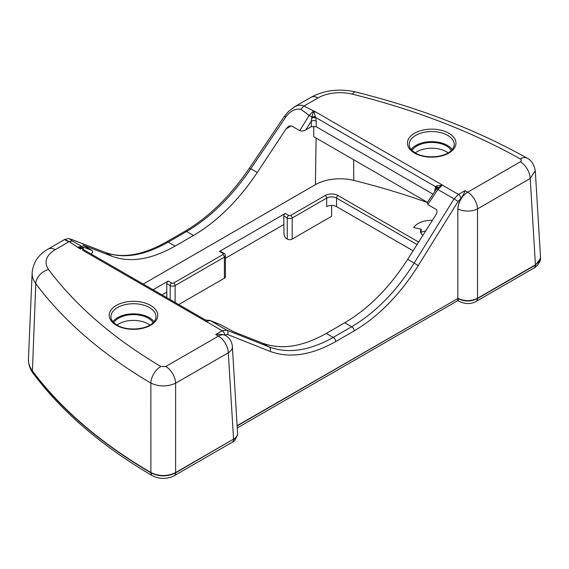 <?xml version="1.0" encoding="UTF-8"?>
<svg xmlns="http://www.w3.org/2000/svg" width="569" height="569" viewBox="0 0 569 569"><rect width="100%" height="100%" fill="white"/><g stroke="black" fill="none" stroke-linecap="round" stroke-linejoin="round"><path stroke-width="0.85" d="M316.193 126.723L316.193 121.14A3.485 1.871 0 0 0 311.264 121.14L311.264 126.723L316.193 126.723L432.988 194.157M427.468 202.351L313.732 136.688L313.732 126.133M166.824 297.672L166.738 283.597A2.091 1.209 -60 0 1 168.218 281.036L153.111 289.756M418.649 242.053L338.036 195.516A9.061 5.235 0 0 0 325.219 195.516L290.709 215.438A1.394 0.804 180 0 1 288.739 215.438A2.091 1.209 120 0 0 287.26 217.998L287.26 239.058L285.482 238.027L283.959 234.563L283.81 216.007A2.091 1.209 -60 0 1 285.289 213.439L219.485 251.434A2.091 1.209 -60 0 1 220.53 251.334L223.98 253.326A2.091 1.209 120 0 0 222.934 253.425A1.394 0.804 180 0 1 222.934 254.563L173.637 283.028A1.394 0.804 180 0 1 171.667 283.028L168.218 281.036M178.737 304.557L224.414 278.191A3.485 2.013 0 0 0 225.431 276.762L225.431 255.701A3.485 2.013 0 0 1 224.414 257.124A2.091 1.209 -120 0 0 222.934 254.563M143.246 284.066L315.397 184.676A34.858 20.121 180 0 1 353.797 180.416A557.691 321.983 180 0 1 427.347 202.528M422.902 235.338A11.152 6.437 180 0 1 420.541 231.291A11.152 6.437 180 0 1 421.209 229.172L413.677 227.586A19.168 11.067 180 0 1 432.426 220.31M421.124 232.23A19.389 11.195 180 0 1 425.669 230.978M413.101 250.808L336.556 206.611L336.556 198.076L417.063 244.556M325.219 195.516A2.091 1.209 60 0 1 326.698 198.076L326.698 206.611A6.97 4.026 180 0 1 336.556 206.611M283.81 224.542L225.431 258.248M166.738 292.132L161.98 294.877M204.804 319.792L206.042 321.464A3.485 2.866 180 0 0 206.106 321.464L207.763 320.475M208.965 320.283A3.485 2.824 99.5 0 1 209.115 320.304L207.408 320.269M206.042 321.464L206.106 321.464A3.485 2.013 60 0 1 206.142 321.478L209.883 320.582L220.075 324.444L210.21 320.603A3.485 2.881 111.1 0 1 210.224 320.61A3.485 2.881 111.1 0 1 210.537 320.76L226.718 330.105L222.244 330.781L215.743 334.529L218.46 336.101L165.785 366.514L160.828 366.493A554.007 319.856 180 0 1 48.593 269.514A31.174 17.995 180 0 1 55.193 249.684L69.183 241.612L80.613 249.201L77.498 247.209L81.68 248.525L205.21 319.835L207.344 320.276M83.138 249.357A3.485 1.394 151.2 0 1 83.323 248.966C81.851 247.344 79.895 246.747 77.469 247.181L77.498 247.209M83.856 249.777A3.485 1.209 162.6 0 1 83.899 249.734L83.323 248.966A3.485 2.788 -68.4 0 0 82.014 246.541L77.469 247.181M90.99 253.895C92.889 252.544 93.238 251.42 92.043 250.524L82.014 246.541L72.398 241.107L69.183 241.612C60.805 237.344 65.663 240.509 68.543 241.59M313.704 110.834L311.869 117.015A3.485 0.533 172.1 0 1 315.368 116.659L313.704 110.834L442.412 185.067L436.779 185.864L435.491 186.66L434.709 191.589M313.661 110.82L309.187 115.393L311.869 117.015L311.734 118.196A3.485 1.074 165.8 0 1 315.724 117.513L315.368 116.659M311.734 118.196L311.264 121.14L305.859 129.846C303.455 131.076 301.406 131.332 299.728 130.614L291.42 125.813L288.817 126.14L286.072 128.857L257.28 172.485L250.801 168.744C249.464 167.94 249.172 167.855 249.926 168.488M436.067 186.248A3.485 2.112 -144.7 0 1 436.572 188.823L442.319 185.046M435.577 190.309A3.485 2.013 3.5 0 0 434.83 189.633M436.267 189.285A3.485 2.539 24.1 0 0 435.491 186.66L315.724 117.513L316.193 121.14M435.904 189.882L436.572 188.823L437.874 189.505L442.348 185.103L458.458 194.406L454.055 198.851L458.102 201.44L460.918 198.574A3.485 2.013 -120 0 0 458.458 194.406L464.958 190.651C464.546 192.514 463.223 195.139 460.997 198.524L458.899 202.955L457.832 208.183L457.825 298.256L457.825 208.894A13.941 7.475 180 0 0 477.526 208.894A13.941 8.051 -120 0 0 467.675 192.215A13.941 8.051 120 0 0 457.825 208.894M427.767 204.534L437.874 189.505L454.055 198.851L414.175 263.07L407.696 259.329L435.655 215.217C437.241 212.408 437.376 210.445 436.074 209.335L427.767 204.534L427.397 202.457L436.572 188.823M311.264 126.723L305.859 129.846M72.398 241.107C69.126 239.001 69.269 238.61 72.825 239.926L105.628 252.558L112.107 256.299L82.846 245.054L92.043 250.524M220.075 324.444L233.738 331.791L262.522 343.143L269.002 346.884L226.718 330.105A3.485 2.788 -68.4 0 1 227.593 334.522L269.884 351.301C289.315 358.57 311.236 355.333 335.66 341.578L354.096 330.938C378.499 316.499 399.879 294.742 418.222 265.659L458.102 201.44M72.825 239.926L72.427 239.741C68.956 239.186 70.371 237.678 64.61 239.535L48.223 248.994C38.578 254.407 33.215 262.323 32.141 272.757A45.107 26.039 0 0 0 35.79 283.675A567.94 327.9 0 0 0 150.842 383.093A13.941 8.151 -59.3 0 1 160.828 366.493M72.427 239.741L105.628 252.558C123.501 259.08 144.348 255.602 168.175 242.131L166.425 241.96C142.655 255.268 122.278 258.746 105.301 252.401M112.107 256.299C130.273 262.942 151.262 259.542 175.074 246.114L168.175 242.131L186.604 231.491C210.445 217.443 231.846 196.525 250.801 168.744L285.873 116.922C284.557 115.934 284.244 115.841 284.941 116.652M285.873 116.922C290.233 111.033 295.211 108.473 300.795 109.241L304.01 106.033L302.061 105.279L298.092 105.315L294.642 106.723L288.547 111.467L284.557 116.104L249.492 168.068C230.331 196.141 208.787 217.23 184.861 231.32L166.44 241.953M215.743 334.529C219.143 334.195 222.102 334.352 224.627 334.992L225.317 335.347M237.159 425.648L457.832 298.54A6.97 4.026 120 0 0 459.268 301.442A6.97 4.026 120 0 0 459.29 301.449A6.97 4.026 120 0 0 459.389 301.506M418.222 265.659L414.175 263.07C396.287 291.449 375.44 312.68 351.635 326.762C353.228 327.673 354.046 329.067 354.096 330.938M335.66 341.578C335.618 339.707 334.8 338.32 333.199 337.41L326.3 333.42L344.729 322.779L351.635 326.762L333.199 337.41C309.372 350.824 287.971 353.989 269.002 346.884C270.588 347.794 270.88 349.266 269.884 351.301M326.3 333.42C302.473 346.848 281.214 350.084 262.522 343.143M407.696 259.329C389.53 287.551 368.541 308.697 344.729 322.779M415.249 152.876A20.79 12.006 180 0 1 446.395 151.731A20.79 12.006 180 0 1 448.13 152.876M117.022 325.055A20.79 12.006 180 0 1 148.168 323.91A20.79 12.006 180 0 1 149.903 325.055M411.152 149.505A22.305 12.881 180 0 1 447.462 145.422A22.305 12.881 180 0 1 452.234 149.505M112.925 321.684A22.305 12.881 180 0 1 149.242 317.602A22.305 12.881 180 0 1 154.007 321.684M113.786 322.623A20.911 12.077 180 0 1 148.253 318.171A20.911 12.077 180 0 1 153.146 322.623M412.013 150.444A20.911 12.077 180 0 1 446.48 145.991A20.911 12.077 180 0 1 451.366 150.444M237.579 434.083L237.565 434.311C237.316 436.331 235.971 438.03 233.518 439.417A6.97 4.026 60 0 1 232.095 442.305A6.97 4.026 60 0 1 232.081 442.312L174.164 475.748A6.97 4.026 60 0 1 174.071 475.798M232.38 346.642A13.941 13.941 0 0 0 225.431 335.411A13.941 8.051 120 0 0 218.46 336.101A13.941 8.051 60 0 1 228.311 352.773A13.941 8.037 176.5 0 0 232.38 346.642L237.6 433.898C237.373 435.932 236.014 437.675 233.546 439.119L175.601 472.853A6.97 4.026 60 0 1 174.185 475.741A6.97 4.026 60 0 1 174.164 475.748M475.961 301.506A6.97 4.026 -120 0 0 476.061 301.449A6.97 4.026 -120 0 0 476.082 301.442A6.97 4.026 -120 0 0 477.519 298.54C470.954 301.798 464.396 301.798 457.832 298.54L457.817 298.248C464.396 301.414 470.954 301.414 477.519 298.263L535.457 264.813L539.184 261.598L540.543 257.344L535.28 170.792M318.853 113.729L304.01 106.033L318 97.953A31.174 17.995 180 0 1 352.346 94.148A554.007 319.856 180 0 1 520.322 158.943C521.695 159.896 521.709 160.849 520.351 161.802A13.941 8.051 60 0 1 530.208 178.481L535.265 170.792M237.294 427.916L457.817 300.603L457.817 298.533L237.173 425.918M533.999 267.999A6.97 4.026 -120 0 0 534.014 267.992A6.97 4.026 -120 0 0 535.436 265.104L477.519 298.54L477.526 208.894L530.208 178.481L535.436 265.104L540.486 258.582C541.211 261.697 534.775 268.447 534.014 267.992L476.082 301.442M32.141 272.757L28.45 359.046A48.799 28.173 0 0 0 28.471 360.789A48.799 28.173 0 0 0 32.397 370.86A571.639 330.034 0 0 0 150.899 472.519L150.913 472.526C159.114 476.523 167.343 476.538 175.601 472.569L175.601 472.853C167.336 476.9 159.107 476.886 150.913 472.811A6.97 4.047 120.3 0 0 152.328 475.691A6.97 4.047 120.3 0 0 152.35 475.705A6.97 4.047 120.3 0 0 152.435 475.755M150.913 472.526L150.913 472.811A571.617 330.02 180 0 1 32.412 371.159A48.778 28.166 180 0 1 28.486 361.087A48.778 28.166 180 0 1 28.478 360.938M150.899 472.519L150.842 383.093C159.078 386.842 167.343 386.87 175.636 383.186L175.608 472.569L233.539 439.119L228.311 352.773L175.636 383.186A13.941 8.051 -120 0 0 165.785 366.514M520.322 158.943A13.941 7.945 -60.6 0 1 527.157 158.175A13.941 7.945 -60.6 0 1 527.193 158.196A13.941 7.945 -60.6 0 1 527.321 158.274M184.868 231.313L186.604 231.491L193.51 235.474C217.33 221.398 238.589 200.402 257.28 172.485M193.51 235.474L175.074 246.114M287.26 239.058A3.485 2.013 0 0 0 292.189 239.058L331.627 216.291L331.627 205.43M421.096 233.382L421.209 229.172M166.738 283.597L170.188 285.588A2.091 1.209 -60 0 1 171.667 283.028M170.188 299.621L170.188 285.588A3.485 2.013 0 0 0 175.117 285.588A2.091 1.209 -120 0 0 173.637 283.028M175.117 302.466L175.117 285.588L224.414 257.124L224.414 278.191M219.485 251.434L222.934 253.425M338.036 195.516A2.091 1.209 120 0 0 336.556 198.076A6.97 4.026 180 0 0 326.698 198.076L292.189 217.998A2.091 1.209 60 0 0 290.709 215.438M283.81 216.007L287.26 217.998A3.485 2.013 0 0 0 292.189 217.998L292.189 239.058M288.739 215.438L285.289 213.439M82.512 250.175L222.244 330.781A3.485 2.013 60 0 1 224.705 334.949L227.593 334.522M436.779 185.864A3.485 1.686 -135.1 0 1 437.248 187.99A3.485 0.548 -142.2 0 1 438.55 188.559M300.795 109.241L309.187 115.393L299.728 130.614M464.958 190.651L467.675 192.215L520.351 161.802M414.531 153.054A24.261 14.012 0 0 0 455.129 146.774A24.261 14.012 0 0 0 425.413 129.618A24.261 14.012 0 0 0 414.531 153.054M210.096 320.567A3.485 2.881 111.1 0 1 210.21 320.603L209.129 320.311A3.485 2.824 99.5 0 1 209.883 320.582M116.311 325.233A24.261 14.012 0 0 0 156.902 318.953A24.261 14.012 0 0 0 127.186 301.798A24.261 14.012 0 0 0 116.311 325.233M55.193 249.684A13.941 8.051 -120 0 0 48.223 248.994M318 97.953A13.941 8.051 -120 0 0 311.03 97.263L294.692 106.695M409.175 144.704A22.518 13.002 180 0 1 422.945 132.563A22.518 13.002 180 0 1 447.618 135.351A22.518 13.002 180 0 1 454.211 144.704C454.24 147.022 452.824 149.334 449.965 151.646C442.575 157.833 424.374 158.623 415.406 152.969C411.209 150.323 409.125 147.57 409.175 144.704M110.948 316.883A22.518 13.002 180 0 1 124.718 304.742A22.518 13.002 180 0 1 149.391 307.53A22.518 13.002 180 0 1 155.984 316.883C156.013 319.202 154.597 321.513 151.745 323.825C144.348 330.013 126.147 330.802 117.178 325.148C112.982 322.502 110.905 319.75 110.948 316.883M152.35 475.705C101.766 446.06 62.057 411.97 33.215 373.435A6.97 5.228 -36.6 0 1 32.412 371.159L35.79 283.675A13.941 10.462 143.4 0 1 48.593 269.514M352.346 94.148A13.941 4.495 -76.1 0 1 355.696 92C339.494 88.337 324.607 90.087 311.03 97.263M286.072 128.857L291.378 125.792M83.686 245.701L84.155 245.431M316.108 138.061L315.397 184.676M353.619 159.718L353.797 180.416M223.98 253.326C224.613 253.404 225.096 254.201 225.431 255.701M237.565 434.311C235.594 439.624 233.774 442.284 232.095 442.298M237.6 433.898L237.572 434.275M459.29 301.449C465.606 304.216 471.196 304.216 476.061 301.449M457.817 300.603L459.268 301.442M174.178 475.741C166.873 479.34 159.59 479.326 152.328 475.691M33.215 373.435C30.399 369.658 28.82 365.547 28.486 361.087L28.471 360.789M527.157 158.175C476.843 129.981 419.694 107.918 355.696 92M535.273 170.935C534.12 164.548 531.432 160.302 527.193 158.196M540.493 258.582L540.529 258.212"/></g></svg>
